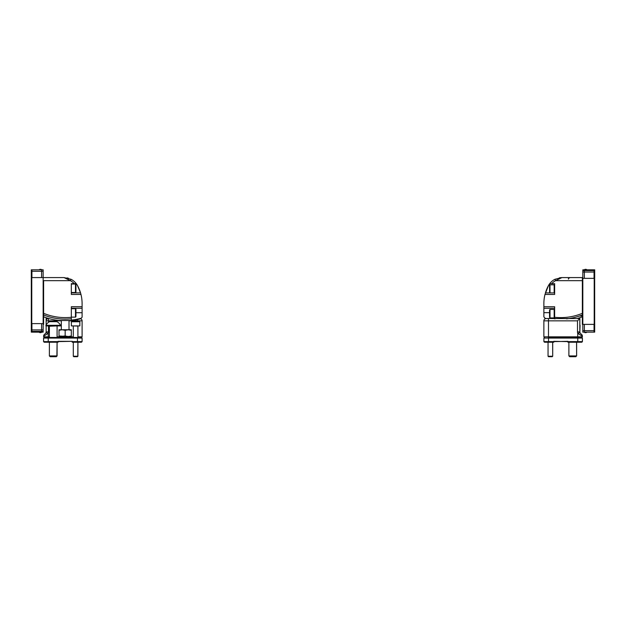 <?xml version="1.0" encoding="UTF-8"?>
<svg xmlns="http://www.w3.org/2000/svg" width="626" height="626" viewBox="0 0 626 626"><rect width="100%" height="100%" fill="white"/><g stroke="black" fill="none" stroke-linecap="round" stroke-linejoin="round"><path stroke-width="0.94" d="M75.942 309.134L75.942 316.678L75.48 317.139L75.48 308.673L75.942 309.134M71.317 308.743L71.317 317.139L75.48 317.139M49.384 355.928L50.158 356.695L56.317 356.695L57.083 355.928L49.384 355.928L49.384 342.226L44.196 342.226L58.085 342.226L58.085 341.608L43.617 341.608L44.227 342.226L43.577 341.608L43.577 338.071L82.092 338.071L81.482 337.453L44.227 337.453L43.617 338.071L43.577 341.608L44.196 342.226M53.233 321.678L56.888 321.678A8.185 8.185 0 0 1 60.542 325.324L45.925 325.324A8.185 8.185 0 0 1 49.579 321.678L53.233 321.678M51.903 321.678L55.902 321.678M48.46 322.351L48.46 320.833L46.152 320.833A2.308 2.308 0 0 1 48.46 318.524L46.152 318.524L46.152 324.894A8.185 8.185 0 0 0 45.925 325.324L45.925 325.911L60.542 325.911L60.542 325.324M77.561 285.683L77.514 285.605A37.458 37.458 0 0 1 78.845 288.273A37.458 37.458 0 0 0 77.514 285.605L80.543 292.89L77.514 285.605A15.392 15.392 0 0 0 76.513 284.008A15.392 15.392 0 0 1 77.514 285.605L76.262 283.656L74.259 283.656L76.262 283.656A15.392 15.392 0 0 0 71.059 279.29L70.347 280.659A13.85 13.85 0 0 1 74.259 283.656L71.317 283.656L71.317 285.722M31.762 323.611L31.762 277.584L31.3 277.584L31.3 323.611L43.155 323.611L43.155 277.584L64.063 277.576L71.059 279.29L64.001 277.576L70.347 280.659L43.617 280.659L43.617 314.933A57.709 57.709 0 0 0 71.317 318.775L71.317 317.272A56.215 56.215 0 0 1 43.617 313.313L43.617 324.37L43.155 324.37M43.617 316.787A59.431 59.431 0 0 0 58.946 320.504L71.38 320.504A59.431 59.431 0 0 0 80.558 318.806L82.092 317.265L82.092 306.748L71.317 306.748L71.317 317.272M71.317 308.289L82.092 308.289L82.092 303.665A37.458 37.458 0 0 0 80.965 294.431L80.543 292.89L71.317 292.89L71.317 294.431L71.317 290.832M80.558 318.384A59.032 59.032 0 0 1 71.317 320.105L71.317 318.775M43.617 277.576L55.925 277.576M67.013 277.874L68.406 278.218M78.845 288.273A37.458 37.458 0 0 1 79.972 291.121L80.543 292.89L79.972 291.121A37.458 37.458 0 0 0 78.845 288.273M75.942 312.718L82.092 312.718L82.092 308.289M61.935 336.53L68.398 336.53M75.942 284.501L75.942 292.045L75.48 292.506L75.48 284.04L75.942 284.501M71.317 284.118L71.317 292.506L75.48 292.506M73.297 356.233L73.758 356.695L77.452 356.695L77.914 356.233L73.297 356.233L73.297 342.226L72.209 342.226L81.482 342.226L82.092 341.608L82.092 338.071M71.372 321.756L71.834 321.295L79.377 321.295L79.838 321.756L71.372 321.756L71.372 325.911L79.838 325.911L79.838 321.756M81.482 342.226L82.092 341.608L72.24 341.608L72.24 342.226L72.209 341.608M58.085 341.608L72.24 341.326L58.085 341.326M31.3 323.611L31.3 329.918L43.155 329.918L43.155 323.611L43.617 323.611M31.762 277.584L43.155 277.584L43.155 271.277L41.613 271.277L43.155 271.277L43.155 269.814L31.3 269.814L31.3 271.277L41.613 271.277L41.613 269.814M31.3 277.584L31.3 271.277L31.918 271.277L31.918 277.584L41.613 277.584L41.613 271.277L31.918 271.277L31.918 269.814M40.58 269.548A1.815 1.808 -0 0 0 40.064 269.571A1.815 1.808 0 0 1 40.58 269.548L40.604 269.297A2.003 1.995 0 0 1 41.332 269.516A2.003 1.995 -0 0 0 40.604 269.297L40.58 269.548M40.041 269.321L40.041 269.329A2.003 1.995 -0 0 0 39.313 269.618A2.003 1.995 0 0 1 40.041 269.321M41.613 323.611L41.613 331.381L43.155 331.381L43.155 329.918L31.918 329.918L31.918 323.611L41.613 323.611M31.3 270.573L31.3 332.148L31.918 332.148L31.918 329.918L31.3 329.918L31.3 331.381L41.613 331.381M40.408 331.655A1.815 1.808 0 0 1 40.064 331.616A1.815 1.808 -0 0 0 40.58 331.647A1.815 1.808 0 0 1 40.408 331.655M40.041 331.866L40.041 331.866A2.003 1.995 0 0 1 39.313 331.577L39.313 331.577A2.003 1.995 -0 0 0 40.041 331.866L40.041 331.866M40.604 331.89L40.604 331.89A2.003 1.995 -0 0 0 41.332 331.678L41.332 331.678A2.003 1.995 0 0 1 40.604 331.89L40.604 331.89M61.317 320.512L61.317 329.761L69.009 329.761L69.009 320.512M71.317 335.982L68.242 336.53L71.317 336.53L71.317 329.761L62.084 329.761L59.008 330.309L59.008 335.982L68.242 336.53L65.167 335.982L65.167 330.309L62.084 329.761L59.008 329.761L59.008 330.309M59.008 335.982L59.008 336.53L65.167 335.982M71.317 330.309L68.242 329.761L65.167 330.309M568.502 279.126C568.103 278.75 568.619 278.234 570.036 277.584L582.383 277.584L561.632 277.584L554.91 279.298A15.392 15.392 0 0 0 549.706 283.664L554.644 283.664L554.644 294.439L544.996 294.439L548.446 285.605A15.392 15.392 0 0 1 549.448 284.008M582.383 277.584L582.814 277.584M579.809 318.564L546.177 318.524A2.308 2.308 -98 0 0 543.869 320.841L543.869 336.843L548.486 336.843L548.486 320.841L577.501 320.841L579.809 318.524L579.809 331.921A2.543 2.543 0 0 0 579.934 332.696A2.543 2.543 0 0 1 579.848 331.921L580.075 325.332A8.185 8.185 0 0 0 579.848 324.902M579.848 324.964L579.848 318.524M582.352 336.178L582.383 336.185A2.308 2.308 0 0 0 581.178 334.151L581.038 334.073M581.178 334.151L579.966 332.696L581.178 334.151A2.308 2.308 0 0 1 582.383 336.185L582.383 336.843L548.486 336.843L548.486 337.461L581.734 337.461L582.352 336.185A2.308 2.308 0 0 0 581.139 334.151L581.006 334.073M579.809 325.332L579.848 331.921A2.543 2.543 0 0 0 579.966 332.696L577.735 333.4L582.352 336.185L582.352 336.843M582.383 336.843L581.773 337.461L548.486 337.461M581.804 337.461L582.423 338.079L581.773 337.461L582.383 338.079L577.767 338.079L577.767 341.616L567.915 341.616L567.915 342.234L581.773 342.234L582.423 341.616L582.423 338.079M582.423 341.616L582.383 338.079M548.548 356.703L552.242 356.703L552.703 356.241L552.664 342.234L553.791 342.234L553.791 341.334L567.915 341.616M569.683 356.703L575.842 356.703L576.616 355.928L576.577 342.234L581.804 342.234L582.383 341.616L577.767 341.616L577.767 342.234M567.954 342.234L568.885 342.234L568.885 355.928L576.577 355.928L575.81 356.703L569.652 356.703L568.885 355.928M544.557 342.234L548.047 342.234L548.047 356.241L552.664 356.241L552.202 356.703L548.509 356.703L548.047 356.241M594.669 277.584L594.669 323.611M582.845 270.581L582.845 269.814L594.7 269.814L594.7 277.584M585.42 269.548L585.396 269.297A2.003 1.995 -0 0 0 584.668 269.516L584.668 269.516A2.003 1.995 0 0 1 585.396 269.297L585.42 269.548A1.815 1.808 0 0 1 585.944 269.571L585.959 269.321A2.003 1.995 0 0 1 586.687 269.61A2.003 1.995 -0 0 0 585.959 269.329L585.944 269.571M594.082 270.581L594.082 269.814M584.387 269.814L584.387 270.416M594.669 331.381L594.7 323.611M579.809 320.841L579.809 324.902A8.185 8.185 0 0 1 580.044 325.332L580.075 325.332M76.262 283.656A15.392 15.392 0 0 0 71.059 279.29L71.043 279.282M82.092 306.748L82.092 303.665A37.458 37.458 0 0 0 80.965 294.431L71.317 294.431M82.092 316.834L82.092 312.718M61.317 320.833L48.46 320.833L48.46 318.524M80.84 318.775A2.308 2.308 0 0 1 82.092 320.833L82.092 336.843L77.914 336.843M46.966 319.072L46.966 318.524M46.152 325.911L46.152 331.913A2.543 2.543 0 0 1 46.034 332.688L44.822 334.143A2.308 2.308 0 0 0 43.617 336.178L48.233 333.392L46.034 332.688L45.682 333.384M77.475 319.542L77.475 320.833L82.092 320.833L82.092 336.843L81.482 337.453M73.297 336.843L57.083 336.843M49.384 336.843L43.617 336.843L44.227 337.453L43.617 336.178M44.227 337.453L43.577 338.071L43.577 341.608M58.046 342.226L57.083 342.226L56.896 355.928M81.443 342.226L77.914 342.226L77.804 356.233M43.155 331.381L43.155 332.148L31.918 332.148M41.613 331.522L41.613 332.148M40.408 332.414A1.815 1.808 0 0 1 40.056 332.383A1.815 1.808 -0 0 0 40.58 332.406A1.815 1.808 0 0 1 40.408 332.414M40.041 332.633L40.041 332.633A2.003 1.995 0 0 1 39.313 332.343L39.313 332.343A2.003 1.995 -0 0 0 40.041 332.633L40.041 332.633M40.604 332.656L40.604 332.656A2.003 1.995 -0 0 0 41.332 332.437L41.332 332.437A2.003 1.995 0 0 1 40.604 332.656L40.604 332.656M559.902 277.725L561.898 277.584M554.644 292.898L545.418 292.898L545.989 291.129A37.458 37.458 0 0 1 548.446 285.605L549.706 283.664L551.702 283.664A13.85 13.85 0 0 1 555.614 280.659L554.957 279.266L561.96 277.584L554.949 279.274M582.352 315.989L579.527 315.989A57.709 57.709 0 0 1 566.507 318.83A57.709 57.709 0 0 0 582.352 314.933L582.352 280.659L555.614 280.659L561.945 277.584L570.036 277.584M582.352 278.351L582.814 278.351L582.814 324.378L582.352 324.378L582.352 313.321A56.215 56.215 0 0 1 554.644 317.28L554.644 306.756L543.869 306.756L543.869 303.673A37.458 37.458 0 0 1 544.996 294.439M545.41 318.657L543.869 316.842L545.41 318.806M543.869 306.756L543.869 316.842M548.423 285.659L547.124 288.281M582.352 280.659L582.352 277.584M554.644 308.289L543.869 308.289M545.966 318.54A59.032 59.032 0 0 1 545.41 318.391M554.55 315.989L554.55 318.79A57.709 57.709 0 0 0 555.098 318.83A57.709 57.709 0 0 1 554.644 318.783M543.869 312.656L549.542 312.656M554.644 317.28L554.55 318.172M549.542 317.452L549.542 309.909L550.004 309.447L554.159 309.447L554.159 317.914L550.004 317.914L549.542 317.452M550.004 317.914L550.004 309.447M554.644 315.989L554.644 311.372M546.177 318.524C544.792 318.798 544.792 318.798 546.177 318.524C544.792 318.798 544.792 318.798 546.177 318.524C544.792 318.798 544.792 318.798 546.177 318.524M545.129 318.783A2.308 2.308 0 0 0 543.869 320.841L548.486 320.841L548.486 318.524M577.501 318.524L577.203 318.524A59.431 59.431 0 0 0 582.352 316.795A59.431 59.431 0 0 1 577.242 318.524M579.934 332.696L581.139 334.151L579.934 332.696A2.543 2.543 0 0 1 579.809 331.921L577.501 331.921A4.851 4.851 0 0 0 577.735 333.4L577.735 337.461M581.139 334.151A2.308 2.308 0 0 1 582.352 336.185M543.908 338.079L543.908 341.616L543.908 338.079L544.518 337.461L543.869 336.843L544.487 337.461L543.908 338.079L577.767 338.079L577.767 337.461M549.612 292.898L549.542 285.284L550.004 284.822L554.159 284.822L554.159 292.898M550.004 292.898L550.004 284.822M554.644 291.364L554.644 286.739M548.525 342.234L548.525 341.616L543.908 341.616L544.518 342.234L553.76 342.234L553.76 341.616L548.525 341.616L548.525 337.461M553.76 341.616L567.915 341.334M582.383 341.616L581.773 342.234M594.207 278.351L594.669 278.351L594.669 324.378L594.207 324.378L594.207 278.351L582.814 278.351L582.814 272.044L584.355 272.044L584.355 278.351L594.051 278.351L594.051 272.044L582.814 272.044L582.814 270.581L594.669 270.581L594.669 278.351M594.207 324.378L582.814 324.378L582.814 330.685L584.355 330.685L584.355 324.378L594.051 324.378L594.051 330.685L582.814 330.685L582.814 332.148L584.355 332.148L584.355 330.685L594.669 330.685L594.669 324.378M594.051 270.581L594.051 272.044L584.355 272.044L584.355 270.581M585.388 270.315L585.365 270.072A2.003 1.995 -0 0 0 584.629 270.283L584.629 270.268A2.003 1.995 0 0 1 585.365 270.072L585.388 270.315A1.815 1.808 0 0 1 585.905 270.346L585.928 270.096A2.003 1.995 0 0 1 586.648 270.385A2.003 1.995 -0 0 0 585.928 270.096L585.905 270.346M594.051 332.148L594.669 332.148L594.669 330.685L594.051 330.685L594.051 332.148L584.355 332.148M585.388 332.414L585.365 332.664A2.003 1.995 0 0 1 584.629 332.445A2.003 1.995 -0 0 0 585.365 332.664L585.388 332.414A1.815 1.808 -0 0 0 585.905 332.39L585.928 332.641A2.003 1.995 -0 0 0 586.648 332.351L586.648 332.343A2.003 1.995 0 0 1 585.928 332.633L585.905 332.39M584.629 332.445L584.629 332.445A2.003 2.003 0 0 1 584.191 332.148M49.384 337.453L49.384 326.216L57.389 325.911M77.914 337.453L77.914 326.068L73.14 325.911M46.152 331.913L48.46 331.913A4.851 4.851 0 0 1 48.233 333.392L48.233 342.226M77.475 342.226L77.475 337.453M69.009 320.833L77.475 320.833L77.475 321.295M48.46 331.913L48.46 325.911M577.501 320.841L577.501 331.921M71.317 308.673L75.48 308.673M57.083 337.453L57.083 326.216M80.558 318.806L82.092 317.265L80.558 318.806M71.38 320.504L59.063 320.504M71.317 284.04L75.48 284.04M73.297 337.453L73.297 326.068M41.778 269.814A2.003 2.003 0 0 0 41.332 269.501A2.003 2.003 0 0 1 41.778 269.814M41.332 331.694A2.003 2.003 0 0 0 41.778 331.381A2.003 2.003 0 0 1 41.332 331.694M584.668 269.501A2.003 2.003 0 0 0 584.222 269.814M552.703 356.241L552.703 342.234M576.616 355.928L576.616 342.234M41.332 332.461A2.003 2.003 0 0 0 41.778 332.148M77.914 356.233L77.914 342.226M57.083 355.928L57.083 342.226M561.632 277.584L559.456 277.787M584.629 270.268A2.003 2.003 0 0 0 584.191 270.581"/></g></svg>
